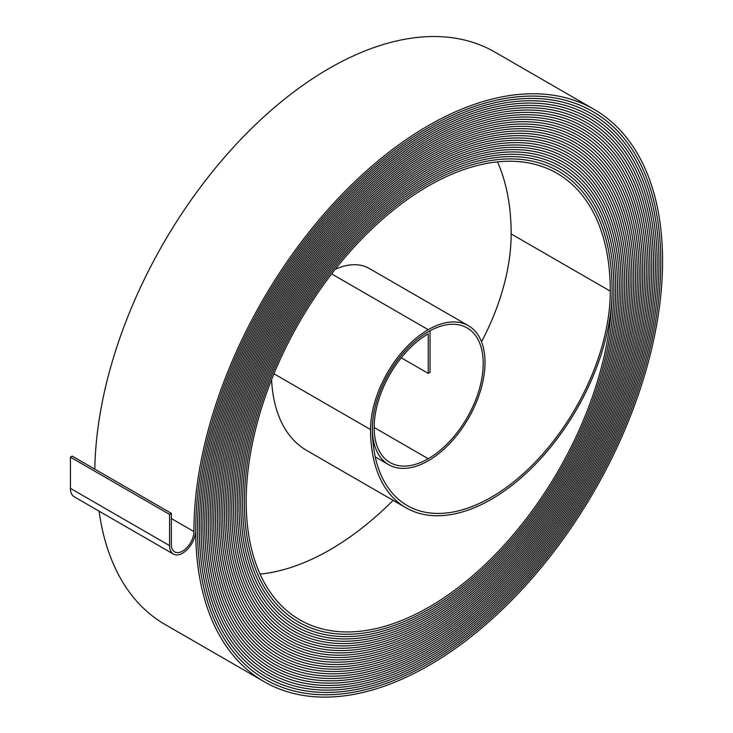 <?xml version="1.0" encoding="UTF-8"?>
<svg xmlns="http://www.w3.org/2000/svg" width="733" height="733" viewBox="0 0 733 733"><rect width="100%" height="100%" fill="white"/><g stroke="black" fill="none" stroke-linecap="round" stroke-linejoin="round"><path stroke-width="1.1" d="M401.226 357.777L428.237 373.381L430.042 372.337L430.033 330.748A79.017 45.62 120 0 0 376.973 400.227A79.017 45.62 120 0 0 388.728 464.704A79.017 45.62 120 0 0 428.237 460.791A80.291 46.362 120 0 0 480.692 390.038A80.291 46.362 120 0 0 468.387 325.699A80.291 46.362 120 0 0 428.237 329.676A81.565 47.095 120 0 0 370.559 429.575A170.789 98.607 120 0 0 405.935 507.758A170.789 98.607 120 0 0 491.33 499.301A170.789 98.607 120 0 0 612.101 290.121A260.013 150.118 120 0 0 558.244 171.091A260.013 150.118 120 0 0 357.878 240.754A260.013 150.118 120 0 0 244.382 502.426A261.296 150.861 120 0 0 298.496 622.042A261.287 150.851 120 0 0 429.144 609.096A261.287 150.851 120 0 0 613.897 289.086A262.561 151.594 120 0 0 559.517 168.883A262.561 151.594 120 0 0 357.191 239.233A262.561 151.594 120 0 0 242.577 503.461A263.843 152.327 120 0 0 297.222 624.25A263.843 152.327 120 0 0 429.144 611.185A263.834 152.327 120 0 0 615.702 288.042A265.108 153.06 120 0 0 560.791 166.684A265.108 153.06 120 0 0 356.504 237.703A265.108 153.06 120 0 0 240.781 504.506A266.391 153.802 120 0 0 295.949 626.458A266.391 153.802 120 0 0 429.144 613.264A266.391 153.802 120 0 0 617.507 287.006A267.664 154.535 120 0 0 562.074 164.476A267.664 154.535 120 0 0 355.807 236.182A267.664 154.535 120 0 0 238.976 505.541A268.938 155.277 120 0 0 294.675 628.667A268.938 155.277 120 0 0 429.144 615.344A268.938 155.268 120 0 0 619.312 285.962A270.211 156.01 120 0 0 563.347 162.268A270.211 156.01 120 0 0 355.12 234.661A270.211 156.01 120 0 0 237.171 506.585A271.494 156.743 120 0 0 293.392 630.875A271.494 156.743 120 0 0 429.144 617.424A271.485 156.743 120 0 0 621.108 284.917A272.758 157.476 120 0 0 564.621 160.06A272.758 157.476 120 0 0 354.433 233.131A272.758 157.476 120 0 0 235.366 507.63A274.041 158.218 120 0 0 292.119 633.083A274.041 158.218 120 0 0 429.144 619.504A274.032 158.218 120 0 0 622.913 283.882A275.306 158.951 120 0 0 565.894 157.852A275.306 158.951 120 0 0 353.746 231.61A275.306 158.951 120 0 0 233.57 508.665A276.588 159.693 120 0 0 290.845 635.291A276.588 159.693 120 0 0 429.144 621.593A276.579 159.684 120 0 0 624.718 282.837A277.862 160.426 120 0 0 567.168 155.643A277.862 160.426 120 0 0 353.049 230.08A277.862 160.426 120 0 0 231.765 509.71A279.136 161.159 120 0 0 289.572 637.499A279.136 161.159 120 0 0 429.144 623.664A279.136 161.159 120 0 0 626.513 281.802A280.409 161.892 120 0 0 568.442 153.435A280.409 161.892 120 0 0 352.362 228.559A280.409 161.892 120 0 0 229.96 510.745A281.692 162.634 120 0 0 288.298 639.707A281.692 162.634 120 0 0 429.144 625.753A281.683 162.625 120 0 0 628.318 280.757A282.956 163.367 120 0 0 569.715 151.227A282.956 163.367 120 0 0 351.675 227.038A282.956 163.367 120 0 0 228.155 511.79A284.239 164.11 120 0 0 287.024 641.906A284.239 164.11 120 0 0 429.144 627.833A284.23 164.1 120 0 0 630.123 279.722A285.504 164.833 120 0 0 570.989 149.019A285.504 164.833 120 0 0 350.979 225.507A285.504 164.833 120 0 0 226.36 512.834A286.786 165.576 120 0 0 285.751 644.115A286.786 165.576 120 0 0 429.144 629.913A286.777 165.576 120 0 0 631.928 278.677A288.051 166.309 120 0 0 572.262 146.811A288.051 166.309 120 0 0 350.292 223.986A288.051 166.309 120 0 0 224.555 513.87A289.333 167.051 120 0 0 284.477 646.323A289.333 167.051 120 0 0 429.144 631.993A289.333 167.042 120 0 0 633.724 277.633A290.607 167.784 120 0 0 573.545 144.603A290.607 167.784 120 0 0 349.604 222.456A290.607 167.784 120 0 0 222.75 514.914A291.881 168.517 120 0 0 283.204 648.531A291.881 168.517 120 0 0 429.144 634.082A291.881 168.517 120 0 0 635.529 276.598A293.154 169.25 120 0 0 574.819 142.394A293.154 169.25 120 0 0 348.917 220.935A293.154 169.25 120 0 0 220.954 515.95A294.437 169.992 120 0 0 281.921 650.739A294.437 169.992 120 0 0 429.144 636.162A294.428 169.992 120 0 0 637.334 275.553A295.701 170.725 120 0 0 576.092 140.186A295.711 170.725 120 0 0 348.221 219.405A295.711 170.725 120 0 0 219.14 516.994A296.984 171.467 120 0 0 280.647 652.947A296.975 171.458 120 0 0 429.144 638.232A296.975 171.458 120 0 0 639.139 274.518A298.249 172.2 120 0 0 577.366 137.978A298.249 172.2 120 0 0 347.534 217.884A298.249 172.2 120 0 0 217.344 518.029A299.531 172.933 120 0 0 279.374 655.155A299.531 172.933 120 0 0 429.144 640.321A299.522 172.933 120 0 0 640.935 273.473A300.805 173.666 120 0 0 578.639 135.77A300.805 173.666 120 0 0 346.846 216.363A300.805 173.666 120 0 0 215.539 519.074A302.078 174.408 120 0 0 278.1 657.364A302.078 174.408 120 0 0 429.144 642.401A302.078 174.408 120 0 0 642.74 272.429A303.352 175.141 120 0 0 579.913 133.562A303.352 175.141 120 0 0 346.15 214.833A303.352 175.141 120 0 0 213.734 520.118A304.635 175.883 120 0 0 276.827 659.572A304.635 175.883 120 0 0 429.144 644.481A304.626 175.874 120 0 0 644.545 271.393A305.899 176.607 120 0 0 581.187 131.354A305.899 176.607 120 0 0 345.463 213.312A305.899 176.607 120 0 0 211.938 521.154A307.182 177.349 120 0 0 275.553 661.78A307.182 177.349 120 0 0 429.144 646.57A307.173 177.349 120 0 0 646.35 270.349A308.446 178.082 120 0 0 582.46 129.145A308.446 178.082 120 0 0 344.776 211.782A308.446 178.082 120 0 0 210.133 522.198A309.729 178.825 120 0 0 274.279 663.988A309.729 178.825 120 0 0 429.144 648.65A309.72 178.815 120 0 0 648.146 269.313A310.994 179.558 120 0 0 583.734 126.937A310.994 179.558 120 0 0 344.089 210.261A310.994 179.558 120 0 0 208.328 523.234A312.276 180.291 120 0 0 273.006 666.196A312.276 180.291 120 0 0 429.144 650.73A312.276 180.291 120 0 0 649.951 268.269A313.55 181.024 120 0 0 585.016 124.738A313.55 181.024 120 0 0 343.392 208.74A313.55 181.024 120 0 0 206.532 524.278A314.824 181.766 120 0 0 271.732 668.404A314.824 181.766 120 0 0 429.144 652.81A314.824 181.766 120 0 0 651.756 267.233A316.097 182.499 120 0 0 586.29 122.53A316.097 182.499 120 0 0 342.705 207.21A316.097 182.499 120 0 0 204.727 525.323A317.38 183.241 120 0 0 270.45 670.613A317.38 183.241 120 0 0 429.144 654.89A317.371 183.232 120 0 0 653.552 266.189A318.644 183.974 120 0 0 587.564 120.322A318.644 183.974 120 0 0 342.018 205.689A318.644 183.974 120 0 0 202.922 526.358A319.927 184.707 120 0 0 269.176 672.821A319.927 184.707 120 0 0 429.144 656.97A319.918 184.707 120 0 0 655.357 265.144A321.191 185.44 120 0 0 588.837 118.114A321.191 185.44 120 0 0 341.321 204.159A321.191 185.44 120 0 0 201.117 527.403A322.474 186.182 120 0 0 267.902 675.029A322.474 186.182 120 0 0 429.144 659.059A322.465 186.182 120 0 0 657.162 264.109A323.748 186.915 120 0 0 590.111 115.906A323.748 186.915 120 0 0 340.634 202.638A323.748 186.915 120 0 0 199.321 528.438A325.021 187.657 120 0 0 266.629 677.237A325.021 187.657 120 0 0 429.144 661.139A325.021 187.648 120 0 0 658.967 263.065A326.295 188.39 120 0 0 591.384 113.697A326.295 188.39 120 0 0 339.947 201.117A326.295 188.39 120 0 0 197.516 529.483A327.578 189.123 120 0 0 265.355 679.445A327.578 189.123 120 0 0 429.144 663.218A327.569 189.123 120 0 0 660.763 262.029A328.842 189.856 120 0 0 592.658 111.489A328.842 189.856 120 0 0 339.26 199.587A328.842 189.856 120 0 0 195.711 530.518A330.116 190.598 120 0 0 264.082 681.644A330.116 190.598 120 0 0 429.144 665.298A330.116 190.598 120 0 0 662.568 260.985A331.389 191.331 120 0 0 593.932 109.281A331.389 191.331 120 0 0 338.564 198.066A331.389 191.331 120 0 0 193.915 531.562A15.943 9.199 -60 0 1 182.636 551.088A15.943 9.199 -60 0 1 174.674 551.876A15.943 9.199 -60 0 1 171.366 544.573L171.366 513.357L72.228 456.118L70.432 457.154L70.432 488.38A18.481 10.674 -60 0 0 74.262 496.837L173.4 554.075A18.481 10.674 -60 0 1 169.57 545.618L169.57 514.392L171.366 513.357M428.237 373.381L428.237 333.827A76.479 44.154 120 0 0 378.283 401.226A76.479 44.154 120 0 0 390.002 462.505A76.479 44.154 120 0 0 428.237 458.721A77.753 44.887 120 0 0 479.034 390.203A77.753 44.887 120 0 0 467.113 327.898A77.753 44.887 120 0 0 428.237 331.747A79.027 45.629 120 0 0 372.364 428.539A168.251 97.141 120 0 0 407.209 505.559A168.251 97.141 120 0 0 491.33 497.221A168.251 97.141 120 0 0 610.296 291.166A257.466 148.652 120 0 0 556.97 173.3A257.466 148.652 120 0 0 358.565 242.275A257.466 148.652 120 0 0 246.178 501.381A258.749 149.385 120 0 0 299.77 619.834A258.749 149.385 120 0 0 429.144 607.016A258.749 149.385 120 0 0 612.101 290.121A260.023 150.128 120 0 0 558.253 171.091A260.023 150.128 120 0 0 357.878 240.754A260.023 150.128 120 0 0 244.382 502.426A261.287 150.851 120 0 0 298.496 622.033A261.296 150.861 120 0 0 429.144 609.105A261.296 150.861 120 0 0 613.906 289.086A262.57 151.594 120 0 0 559.526 168.883A262.57 151.594 120 0 0 357.191 239.224A262.57 151.594 120 0 0 242.577 503.47A263.834 152.327 120 0 0 297.222 624.241A263.834 152.327 120 0 0 429.144 611.175A263.843 152.327 120 0 0 615.711 288.042A265.117 153.069 120 0 0 560.8 166.675A265.117 153.069 120 0 0 356.495 237.703A265.117 153.069 120 0 0 240.772 504.506A266.391 153.802 120 0 0 295.949 626.449A266.391 153.802 120 0 0 429.144 613.255A266.391 153.802 120 0 0 617.507 286.997A267.664 154.535 120 0 0 562.074 164.467A267.664 154.535 120 0 0 355.807 236.182A267.664 154.535 120 0 0 238.967 505.55A268.938 155.268 120 0 0 294.675 628.657A268.938 155.268 120 0 0 429.144 615.335A268.938 155.277 120 0 0 619.312 285.962A270.22 156.01 120 0 0 563.347 162.259A270.22 156.01 120 0 0 355.12 234.652A270.22 156.01 120 0 0 237.171 506.585A271.485 156.743 120 0 0 293.402 630.866A271.485 156.743 120 0 0 429.144 617.424A271.494 156.743 120 0 0 621.117 284.917A272.768 157.485 120 0 0 564.621 160.051A272.768 157.485 120 0 0 354.433 233.131A272.768 157.485 120 0 0 235.366 507.63A274.032 158.218 120 0 0 292.128 633.074A274.032 158.218 120 0 0 429.144 619.504A274.041 158.218 120 0 0 622.922 283.882A275.315 158.951 120 0 0 565.894 157.842A275.315 158.951 120 0 0 353.737 231.601A275.315 158.951 120 0 0 233.561 508.665A276.579 159.684 120 0 0 290.854 635.282A276.579 159.684 120 0 0 429.144 621.584A276.588 159.693 120 0 0 624.718 282.837A277.862 160.426 120 0 0 567.168 155.634A277.862 160.426 120 0 0 353.049 230.08A277.862 160.426 120 0 0 231.756 509.71A279.136 161.159 120 0 0 289.572 637.49A279.136 161.159 120 0 0 429.144 623.673A279.136 161.159 120 0 0 626.523 281.793A280.409 161.901 120 0 0 568.442 153.426A280.409 161.901 120 0 0 352.362 228.549A280.409 161.901 120 0 0 229.96 510.754A281.683 162.625 120 0 0 288.298 639.698A281.683 162.625 120 0 0 429.144 625.744A281.692 162.634 120 0 0 628.328 280.757A282.965 163.367 120 0 0 569.724 151.218A282.965 163.367 120 0 0 351.666 227.028A282.965 163.367 120 0 0 228.155 511.79A284.23 164.1 120 0 0 287.024 641.906A284.23 164.1 120 0 0 429.144 627.833A284.239 164.11 120 0 0 630.123 279.713A285.513 164.843 120 0 0 570.998 149.01A285.513 164.843 120 0 0 350.979 225.507A285.513 164.843 120 0 0 226.35 512.834A286.777 165.576 120 0 0 285.751 644.115A286.777 165.576 120 0 0 429.144 629.913A286.786 165.576 120 0 0 631.928 278.677A288.06 166.309 120 0 0 572.271 146.802A288.06 166.309 120 0 0 350.292 223.977A288.06 166.309 120 0 0 224.555 513.87A289.333 167.042 120 0 0 284.477 646.323A289.333 167.042 120 0 0 429.144 631.993A289.333 167.051 120 0 0 633.733 277.633A290.607 167.784 120 0 0 573.545 144.593A290.607 167.784 120 0 0 349.604 222.456A290.607 167.784 120 0 0 222.75 514.914A291.881 168.517 120 0 0 283.204 648.531A291.881 168.517 120 0 0 429.144 634.072A291.881 168.517 120 0 0 635.538 276.598A293.163 169.259 120 0 0 574.819 142.394A293.163 169.259 120 0 0 348.908 220.926A293.163 169.259 120 0 0 220.945 515.959A294.428 169.992 120 0 0 281.93 650.739A294.428 169.992 120 0 0 429.144 636.152A294.437 169.992 120 0 0 637.334 275.553A295.711 170.725 120 0 0 576.092 140.186A295.701 170.725 120 0 0 348.221 219.405A295.701 170.725 120 0 0 219.149 516.994A296.975 171.458 120 0 0 280.657 652.947A296.984 171.467 120 0 0 429.144 638.241A296.984 171.467 120 0 0 639.139 274.509A298.258 172.2 120 0 0 577.366 137.978A298.258 172.2 120 0 0 347.534 217.884A298.258 172.2 120 0 0 217.344 518.039A299.522 172.933 120 0 0 279.383 655.155A299.522 172.933 120 0 0 429.144 640.321A299.531 172.933 120 0 0 640.944 273.473A300.805 173.675 120 0 0 578.639 135.77A300.805 173.675 120 0 0 346.837 216.354A300.805 173.675 120 0 0 215.539 519.074A302.078 174.408 120 0 0 278.109 657.364A302.078 174.408 120 0 0 429.144 642.401A302.078 174.408 120 0 0 642.749 272.429A303.352 175.141 120 0 0 579.913 133.562A303.352 175.141 120 0 0 346.15 214.833A303.352 175.141 120 0 0 213.743 520.118A304.626 175.874 120 0 0 276.827 659.563A304.626 175.874 120 0 0 429.144 644.481A304.635 175.883 120 0 0 644.545 271.393A305.908 176.616 120 0 0 581.196 131.354A305.908 176.616 120 0 0 345.463 213.303A305.908 176.616 120 0 0 211.929 521.154A307.173 177.349 120 0 0 275.553 661.771A307.173 177.349 120 0 0 429.144 646.561A307.182 177.349 120 0 0 646.35 270.349A308.456 178.092 120 0 0 582.469 129.145A308.456 178.092 120 0 0 344.776 211.782A308.456 178.092 120 0 0 210.133 522.198A309.72 178.815 120 0 0 274.279 663.979A309.72 178.815 120 0 0 429.144 648.641A309.729 178.825 120 0 0 648.155 269.304A311.003 179.558 120 0 0 583.743 126.937A311.003 179.558 120 0 0 344.079 210.261A311.003 179.558 120 0 0 208.328 523.243A312.276 180.291 120 0 0 273.006 666.187A312.276 180.291 120 0 0 429.144 650.721A312.276 180.291 120 0 0 649.951 268.269A313.55 181.033 120 0 0 585.016 124.729A313.55 181.033 120 0 0 343.392 208.731A313.55 181.033 120 0 0 206.523 524.278A314.824 181.766 120 0 0 271.732 668.395A314.824 181.766 120 0 0 429.144 652.81A314.824 181.766 120 0 0 651.756 267.224A316.106 182.499 120 0 0 586.29 122.521A316.106 182.499 120 0 0 342.705 207.21A316.106 182.499 120 0 0 204.718 525.323A317.371 183.232 120 0 0 270.459 670.603A317.371 183.232 120 0 0 429.144 654.89A317.38 183.241 120 0 0 653.561 266.189A318.653 183.974 120 0 0 587.564 120.313A318.653 183.974 120 0 0 342.009 205.68A318.653 183.974 120 0 0 202.922 526.358A319.918 184.707 120 0 0 269.185 672.812A319.918 184.707 120 0 0 429.144 656.97A319.927 184.707 120 0 0 655.366 265.144A321.201 185.449 120 0 0 588.837 118.105A321.201 185.449 120 0 0 341.321 204.159A321.201 185.449 120 0 0 201.117 527.403A322.465 186.182 120 0 0 267.911 675.02A322.465 186.182 120 0 0 429.144 659.049A322.474 186.182 120 0 0 657.162 264.109A323.748 186.915 120 0 0 590.111 115.896A323.748 186.915 120 0 0 340.634 202.638A323.748 186.915 120 0 0 199.312 528.447A325.021 187.648 120 0 0 266.638 677.228A325.021 187.648 120 0 0 429.144 661.129A325.021 187.657 120 0 0 658.967 263.065A326.295 188.39 120 0 0 591.384 113.688A326.295 188.39 120 0 0 339.947 201.108A326.295 188.39 120 0 0 197.516 529.483A327.569 189.123 120 0 0 265.355 679.436A327.569 189.123 120 0 0 429.144 663.209A327.578 189.123 120 0 0 660.772 262.02A328.851 189.865 120 0 0 592.667 111.48A328.851 189.865 120 0 0 339.251 199.587A328.851 189.865 120 0 0 195.711 530.527A18.481 10.674 -60 0 1 182.636 553.158A18.481 10.674 -60 0 1 173.4 554.075M260.068 574.113A258.749 149.385 120 0 0 329.997 549.777A258.749 149.385 120 0 0 393.126 500.364M468.387 325.699L369.249 268.461A80.291 46.362 120 0 0 335.201 269.295M481.508 341.789A168.251 97.141 120 0 0 511.158 233.928A257.466 148.652 120 0 0 497.478 161.874M593.932 109.281L494.793 52.043A331.389 191.331 120 0 0 241.487 138.665A331.389 191.331 120 0 0 94.814 469.157M99.074 511.158A330.116 190.598 120 0 0 164.943 624.406L264.082 681.644M271.586 379.593A170.789 98.607 120 0 0 306.797 450.52L405.935 507.758M169.57 514.392L70.432 457.154M428.237 458.721L374.16 427.495M428.237 329.676L331.618 273.885M169.57 545.618L70.432 488.38M610.296 291.166L511.158 233.928M370.559 429.575L273.94 373.784M193.915 531.562L171.366 518.552M388.728 464.704L375.241 456.916M558.244 171.091L557.337 170.569M298.496 622.033L297.589 621.511M559.517 168.883L558.61 168.361M297.222 624.241L296.306 623.719M560.791 166.684L559.875 166.153M295.949 626.449L295.023 625.918M562.074 164.476L561.148 163.935M294.675 628.657L293.75 628.126M563.347 162.268L562.413 161.727M293.402 630.866L292.467 630.334M564.621 160.06L563.686 159.519M292.128 633.074L291.193 632.533M565.894 157.852L564.96 157.311M290.854 635.282L289.911 634.741M567.168 155.643L566.224 155.103M289.572 637.49L288.637 636.95M568.442 153.435L567.498 152.885M288.298 639.698L287.354 639.149M569.715 151.227L568.771 150.677M287.024 641.906L286.072 641.357M570.989 149.019L570.036 148.469M285.751 644.115L284.798 643.565M572.262 146.811L571.309 146.261M284.477 646.323L283.515 645.764M573.545 144.603L572.583 144.044M283.204 648.531L282.242 647.972M574.819 142.394L573.847 141.836M281.93 650.739L280.959 650.18M576.092 140.186L575.121 139.627M280.657 652.947L279.685 652.379M577.366 137.978L576.385 137.419M279.383 655.155L278.403 654.587M578.639 135.77L577.659 135.211M278.109 657.364L277.12 656.795M579.913 133.562L578.933 132.994M276.827 659.563L275.846 658.994M581.187 131.354L580.197 130.786M275.553 661.771L274.563 661.203M582.46 129.145L581.471 128.577M274.279 663.979L273.29 663.411M583.734 126.937L582.744 126.369M273.006 666.187L272.007 665.61M585.016 124.738L584.009 124.161M271.732 668.395L270.734 667.818M586.29 122.53L585.282 121.944M270.459 670.603L269.451 670.026M587.564 120.322L586.556 119.736M269.185 672.812L268.177 672.234M588.837 118.114L587.82 117.527M267.911 675.02L266.894 674.433M590.111 115.906L589.094 115.319M266.638 677.228L265.612 676.641M591.384 113.697L590.367 113.111M265.355 679.436L264.338 678.85M592.658 111.489L591.632 110.894"/></g></svg>
